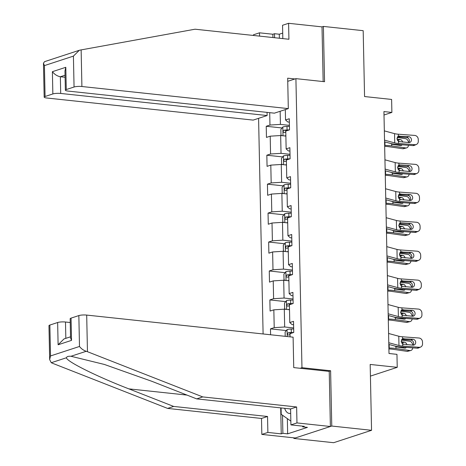 <?xml version="1.0" encoding="UTF-8"?>
<svg xmlns="http://www.w3.org/2000/svg" width="466" height="466" viewBox="0 0 466 466"><rect width="100%" height="100%" fill="white"/><g stroke="black" fill="none" stroke-linecap="round" stroke-linejoin="round"><path stroke-width="0.7" d="M293.86 437.842L293.871 438.442L333.656 442.7L371.553 430.304L331.769 426.046L330.61 370.755L301.962 367.691L300.156 368.286M258.583 118.329L263.104 333.959M293.871 438.442L331.769 426.046M301.962 367.691L295.91 78.643L324.552 81.713L323.398 26.422L322.012 26.877L323.159 81.562M323.398 26.422L363.183 30.68L364.563 96.544L391.615 99.439L391.889 112.428L383.932 111.572L388.999 353.496L396.956 354.352L397.23 367.336L370.173 364.441L371.553 430.304M287.743 81.317L295.91 78.643M290.079 336.848L290.009 333.685L293.749 332.462L293.516 321.33L289.776 322.554L289.403 304.741L293.143 303.517L292.91 292.386L289.17 293.609L288.798 275.796L292.537 274.579L292.304 263.447L288.565 264.671L288.192 246.858L291.932 245.634L291.699 234.503L287.959 235.726L287.586 217.913L291.326 216.69L291.093 205.558L287.353 206.782L286.98 188.975L290.72 187.751L290.487 176.62L286.747 177.843L286.374 160.03L290.108 158.807L289.875 147.675L286.141 148.899L285.769 131.092L289.502 129.868L289.27 118.737L285.536 119.96L285.314 109.586M269.703 112.661L269.965 125.051L266.226 126.274L266.459 137.406L270.198 136.183L270.571 153.996L266.832 155.219L267.065 166.35L270.804 165.127L271.177 182.934L267.437 184.157L267.67 195.289L271.41 194.066L271.783 211.879L268.043 213.102L268.282 224.233L272.016 223.01L272.389 240.817L268.655 242.04L268.888 253.172L272.622 251.949L272.994 269.762L269.261 270.985L269.494 282.116L273.227 280.893L273.6 298.7L269.866 299.923L270.099 311.055L273.839 309.832L274.212 327.645L270.472 328.868L270.595 334.763M289.776 322.554L292.048 324.575L293.586 324.738M293.656 327.947L284.674 326.986L284.301 309.174L289.508 309.733M274.212 327.645L284.674 326.986M273.839 309.832L284.301 309.174M289.17 293.609L291.442 295.63L292.98 295.793M293.05 299.003L284.068 298.042L283.695 280.235L288.903 280.788M273.6 298.7L284.068 298.042M273.227 280.893L283.695 280.235M288.565 264.671L290.836 266.692L292.374 266.855M292.444 270.064L283.462 269.103L283.089 251.29L288.297 251.85M272.994 269.762L283.462 269.103M272.622 251.949L283.089 251.29M287.959 235.726L290.225 237.747L291.768 237.91M291.832 241.12L282.85 240.159L282.478 222.352L287.691 222.905M272.389 240.817L282.85 240.159M272.016 223.01L282.478 222.352M287.353 206.782L289.619 208.803L291.163 208.972M291.227 212.181L282.245 211.22L281.872 193.407L287.085 193.967M271.783 211.879L282.245 211.22M271.41 194.066L281.872 193.407M286.747 177.843L289.013 179.864L290.557 180.027M290.621 183.237L281.639 182.276L281.266 164.469L286.479 165.022M271.177 182.934L281.639 182.276M270.804 165.127L281.266 164.469M286.141 148.899L288.407 150.92L289.951 151.089M290.015 154.298L281.033 153.337L280.66 135.524L285.874 136.084M270.571 153.996L281.033 153.337M270.198 136.183L280.66 135.524M285.536 119.96L287.802 121.981L289.345 122.144M289.409 125.354L280.427 124.393L280.153 111.275M269.965 125.051L280.427 124.393M370.418 376.109L397.23 367.336M384.001 115.009L391.889 112.428M266.226 126.274L282.07 127.969M266.832 155.219L282.676 156.914M267.437 184.157L283.281 185.852M268.043 213.102L283.887 214.797M268.655 242.04L284.493 243.735M269.261 270.985L285.099 272.68M269.866 299.923L285.705 301.618M270.472 328.868L286.31 330.563M330.61 370.755L328.798 371.35M384.333 130.876L394.545 133.643A9.466 1.87 178.8 0 0 398.29 134.202L414.769 135.425A3.786 3.344 66.6 0 1 418.258 139.392L418.299 141.245A3.786 3.344 66.6 0 1 416.388 144.466A3.786 3.344 66.6 0 1 414.961 144.705L398.482 143.476L398.442 141.478L396.968 138.705L398.692 136.06M384.567 141.827L390.823 143.522A14.196 2.802 178.8 0 0 396.444 144.361L412.917 145.59L414.961 144.705M384.532 140.149L394.737 142.916A9.466 1.87 178.8 0 0 398.482 143.476M416.388 144.466L414.344 145.351A3.786 3.344 -113.4 0 1 412.917 145.59M408.793 142.579A3.029 2.674 66.6 0 0 409.41 140.697A3.029 2.674 66.6 0 0 406.614 137.522L397.527 136.847M398.29 134.202L398.331 136.2L408.653 136.643A3.029 2.674 -113.4 0 1 411.449 139.812A3.029 2.674 -113.4 0 1 409.923 142.386A3.029 2.674 -113.4 0 1 408.781 142.579L398.442 141.478M284.47 135.932A5.015 0.99 -1.2 0 1 285.862 135.775M384.66 146.376A9.466 1.87 -1.2 0 1 388.673 146.685L402.671 148.724L405.711 147.949A3.786 2.837 75.6 0 0 406.573 147.903A3.786 2.837 75.6 0 0 408.507 145.258M384.642 145.427L384.986 145.433A14.196 2.802 -1.2 0 1 391.714 145.91L405.711 147.949M282.087 135.676L280.981 135.047L280.864 129.484L282.874 126.956A5.015 0.99 -1.2 0 1 286.998 126.437L289.433 126.385M397.178 137.458L405.519 138.67A3.786 2.837 75.6 0 1 408.484 142.555M402.158 144.786A3.029 2.266 -104.4 0 1 401.144 145.485A3.029 2.266 -104.4 0 1 400.451 145.52L392.116 144.303L390.607 143.464M397.387 140.336L400.329 139.579L396.997 139.095M400.329 139.579A3.029 2.266 -104.4 0 1 402.618 142.118M406.573 147.903L403.533 148.683A3.786 2.837 -104.4 0 1 402.671 148.724M399.269 145.345A3.029 2.266 75.6 0 0 399.572 144.594M399.164 141.804A3.029 2.266 75.6 0 0 397.411 140.382M289.369 129.909L287.068 129.962A5.015 0.99 178.8 0 0 283.911 130.253C282.879 131.226 282.897 131.965 283.957 132.478A5.015 0.99 -1.2 0 1 285.792 132.251M285.332 132.292L286.206 130.497A2.557 0.507 -1.2 0 1 287.091 130.445L287.778 130.433M290.842 421.095L281.208 414.321L281.074 407.925M284.668 408.309A12.302 6.571 -83.9 0 0 290.679 413.272M289.852 408.863A8.423 4.497 -83.9 0 0 290.598 409.433M272.942 37.542L272.872 34.245L259.504 32.818L259.574 36.115M259.504 32.818L253.463 34.793L253.475 35.463M288.314 108.607L81.905 86.513A5.679 1.124 178.8 0 0 74.059 87.008L66.271 89.554A5.679 1.124 178.8 0 0 65.368 90.183A5.679 1.124 178.8 0 0 67.978 91.068L274.387 113.162L288.314 108.607L287.679 78.177L294.955 78.958M282.716 33.098L279.285 34.222L274.515 33.709L274.596 37.723M74.059 87.008L73.412 56.118L79.302 50.287L79.913 50.124L195.033 29.207L288.926 39.255L288.594 23.3L282.547 25.275L282.827 38.602M288.594 23.3L322.012 26.877M272.872 34.245L274.515 33.709M52.856 93.946L45.074 96.491A5.679 1.124 178.8 0 0 44.171 97.12A5.679 1.124 178.8 0 0 46.775 98.006L253.184 120.1L267.117 115.539L60.702 93.45A5.679 1.124 178.8 0 0 52.856 93.946L52.39 71.682C54.615 74.461 57.271 76.156 60.353 76.75L65.1 77.263M267.047 112.376L267.117 115.539M44.171 97.12L43.46 63.201L44.55 61.658L79.302 50.287M279.285 34.222L279.373 38.229M65.368 90.183L64.966 70.954L65.805 67.29L66.271 89.554M43.46 63.201L44.427 65.601L45.074 96.491M87.457 351.702L86.222 351.282C83.478 350.345 81.235 348.743 79.494 346.465L78.847 315.575A5.679 1.124 -1.2 0 1 86.693 315.08L87.457 351.702L202.733 396.916L296.632 406.964L296.964 422.918L330.382 426.495L329.229 371.396L293.743 367.598L293.102 337.174L86.693 315.08M287.341 418.631L287.656 433.84L307.426 427.374L302.65 426.862L304.292 426.326L290.924 424.899L290.586 408.944L196.693 398.89L151.904 381.328L104.39 364.453L70.972 356.269C68.193 356.1 66.708 356.583 66.516 357.725C65.706 360.999 96.73 376.493 128.861 388.865L173.649 406.434L267.542 416.482L267.874 432.436L281.243 433.863L280.701 407.884M196.693 398.89L202.733 396.916M290.924 424.899L296.964 422.918M290.586 408.944L296.632 406.964M49.862 325.058L50.509 355.948L49.67 359.606L48.959 325.687A5.679 1.124 -1.2 0 1 49.862 325.058L57.644 322.507A5.679 1.124 -1.2 0 1 65.49 322.018L65.834 338.345M70.238 322.524L65.49 322.018M287.656 433.84L282.885 433.328L281.243 433.863M49.67 359.606L51.266 362.717L52.332 363.195L167.603 408.408L261.502 418.456L261.834 434.411L267.874 432.436M261.834 434.411L295.252 437.988L330.382 426.495M261.502 418.456L267.542 416.482M167.603 408.408L173.649 406.434M71.059 318.121L71.525 340.384L70.558 337.984L70.156 318.75A5.679 1.124 -1.2 0 1 71.059 318.121L78.847 315.575M302.65 426.862L302.638 426.151M282.507 415.229L282.885 433.328M70.535 336.807L63.999 338.945L58.11 344.77L57.644 322.507M384.945 159.821L395.151 162.582A9.466 1.87 178.8 0 0 398.896 163.147L415.375 164.37A3.786 3.344 66.6 0 1 418.864 168.337L418.905 170.189A3.786 3.344 66.6 0 1 416.994 173.41A3.786 3.344 66.6 0 1 415.567 173.643L399.088 172.42L399.047 170.422L397.574 167.644L399.298 165.005M385.172 170.766L391.428 172.461A14.196 2.802 178.8 0 0 397.049 173.305L413.528 174.529L415.567 173.643M385.137 169.094L395.343 171.861A9.466 1.87 178.8 0 0 399.088 172.42M416.994 173.41L414.956 174.296A3.786 3.344 -113.4 0 1 413.528 174.529M409.398 171.517A3.029 2.674 66.6 0 0 410.016 169.636A3.029 2.674 66.6 0 0 407.22 166.467L398.133 165.791M398.896 163.147L398.937 165.145L400.201 164.906L409.259 165.581A3.029 2.674 -113.4 0 1 412.055 168.756A3.029 2.674 -113.4 0 1 410.529 171.331A3.029 2.674 -113.4 0 1 409.387 171.517L399.047 170.422M385.551 188.759L395.756 191.526A9.466 1.87 178.8 0 0 399.502 192.085L415.981 193.308A3.786 3.344 66.6 0 1 419.47 197.275L419.511 199.133A3.786 3.344 66.6 0 1 417.6 202.349A3.786 3.344 66.6 0 1 416.173 202.588L399.694 201.364L399.653 199.361L398.18 196.588L399.904 193.943M385.778 199.71L392.034 201.405A14.196 2.802 178.8 0 0 397.655 202.244L414.134 203.473L416.173 202.588M385.743 198.038L395.949 200.799A9.466 1.87 178.8 0 0 399.694 201.364M417.6 202.349L415.561 203.234A3.786 3.344 -113.4 0 1 414.134 203.473M399.502 192.085L399.543 194.083L409.87 194.526A3.029 2.674 -113.4 0 1 412.66 197.695A3.029 2.674 -113.4 0 1 411.134 200.269A3.029 2.674 -113.4 0 1 409.993 200.462A3.029 2.674 66.6 0 0 410.622 198.58A3.029 2.674 66.6 0 0 407.826 195.405L398.739 194.73M399.653 199.361L409.993 200.462M285.075 164.871A5.015 0.99 -1.2 0 1 286.474 164.719M385.265 175.321A9.466 1.87 -1.2 0 1 389.279 175.63L403.276 177.668L406.317 176.888A3.786 2.837 75.6 0 0 407.179 176.847A3.786 2.837 75.6 0 0 409.113 174.202M385.248 174.366L385.592 174.371A14.196 2.802 -1.2 0 1 392.32 174.855L406.317 176.888M282.693 164.62L281.586 163.991L281.47 158.428L283.479 155.9A5.015 0.99 -1.2 0 1 287.604 155.376L290.038 155.324M397.783 166.397L406.125 167.614A3.786 2.837 75.6 0 1 409.09 171.5M402.764 173.731A3.029 2.266 -104.4 0 1 401.75 174.424A3.029 2.266 -104.4 0 1 401.063 174.459L392.722 173.247L391.213 172.403M397.993 169.275L400.935 168.523L397.603 168.04M400.935 168.523A3.029 2.266 -104.4 0 1 403.224 171.063M407.179 176.847L404.138 177.622A3.786 2.837 -104.4 0 1 403.276 177.668M399.875 174.284A3.029 2.266 75.6 0 0 400.178 173.538M399.77 170.742A3.029 2.266 75.6 0 0 398.016 169.321M289.974 158.854L287.679 158.906A5.015 0.99 178.8 0 0 284.522 159.197C283.485 160.164 283.503 160.91 284.569 161.422A5.015 0.99 -1.2 0 1 286.398 161.195M285.938 161.236L286.811 159.442A2.557 0.507 -1.2 0 1 287.697 159.389L288.384 159.372M285.681 193.815A5.015 0.99 -1.2 0 1 287.079 193.664M385.871 204.259A9.466 1.87 -1.2 0 1 389.885 204.574L403.882 206.607L406.923 205.832A3.786 2.837 75.6 0 0 407.785 205.786A3.786 2.837 75.6 0 0 409.719 203.141M385.854 203.31L386.197 203.316A14.196 2.802 -1.2 0 1 392.925 203.793L406.923 205.832M283.299 193.559L282.192 192.936L282.076 187.367L284.085 184.845A5.015 0.99 -1.2 0 1 288.209 184.32L290.644 184.268M398.389 195.341L406.731 196.553A3.786 2.837 75.6 0 1 409.696 200.438M403.37 202.669A3.029 2.266 -104.4 0 1 402.356 203.368A3.029 2.266 -104.4 0 1 401.669 203.403L393.327 202.186L391.819 201.347M398.599 198.219L401.541 197.462L398.209 196.978M401.541 197.462A3.029 2.266 -104.4 0 1 403.836 200.001M407.785 205.786L404.744 206.566A3.786 2.837 -104.4 0 1 403.882 206.607M400.48 203.228A3.029 2.266 75.6 0 0 400.783 202.477M400.376 199.687A3.029 2.266 75.6 0 0 398.622 198.266M290.58 187.792L288.285 187.845A5.015 0.99 178.8 0 0 285.128 188.136C284.091 189.109 284.109 189.848 285.175 190.361A5.015 0.99 -1.2 0 1 287.004 190.134M286.543 190.175L287.417 188.38A2.557 0.507 -1.2 0 1 288.303 188.328L288.99 188.316M386.157 217.704L396.362 220.465A9.466 1.87 178.8 0 0 400.108 221.03L416.587 222.253A3.786 3.344 66.6 0 1 420.076 226.22L420.116 228.072A3.786 3.344 66.6 0 1 418.206 231.293A3.786 3.344 66.6 0 1 416.779 231.532L400.3 230.303L400.259 228.305L398.785 225.527L400.51 222.888M386.384 228.649L392.64 230.344A14.196 2.802 178.8 0 0 398.261 231.188L414.74 232.412L416.779 231.532M386.349 226.977L396.554 229.744A9.466 1.87 178.8 0 0 400.3 230.303M418.206 231.293L416.167 232.179A3.786 3.344 -113.4 0 1 414.74 232.412M410.61 229.406A3.029 2.674 66.6 0 0 411.228 227.525A3.029 2.674 66.6 0 0 408.432 224.35L399.345 223.674M400.108 221.03L400.148 223.028L401.412 222.789L410.476 223.464A3.029 2.674 -113.4 0 1 413.266 226.639A3.029 2.674 -113.4 0 1 411.74 229.214A3.029 2.674 -113.4 0 1 410.598 229.4L400.259 228.305M386.763 246.642L396.968 249.409A9.466 1.87 178.8 0 0 400.713 249.968L417.192 251.197A3.786 3.344 66.6 0 1 420.682 255.158L420.722 257.016A3.786 3.344 66.6 0 1 418.812 260.232A3.786 3.344 66.6 0 1 417.385 260.471L400.906 259.247L400.865 257.249L399.391 254.471L401.115 251.826M386.99 257.593L393.246 259.288A14.196 2.802 178.8 0 0 398.867 260.127L415.346 261.356L417.385 260.471M386.955 255.921L397.16 258.682A9.466 1.87 178.8 0 0 400.906 259.247M418.812 260.232L416.773 261.117A3.786 3.344 -113.4 0 1 415.346 261.356M400.713 249.968L400.754 251.966L411.082 252.409A3.029 2.674 -113.4 0 1 413.872 255.578A3.029 2.674 -113.4 0 1 412.346 258.152A3.029 2.674 -113.4 0 1 411.204 258.345A3.029 2.674 66.6 0 0 411.833 256.463A3.029 2.674 66.6 0 0 409.037 253.294L399.95 252.619M400.865 257.249L411.204 258.345M387.368 275.587L397.574 278.348A9.466 1.87 178.8 0 0 401.319 278.913L417.798 280.136A3.786 3.344 66.6 0 1 421.287 284.103L421.328 285.955A3.786 3.344 66.6 0 1 419.417 289.176A3.786 3.344 66.6 0 1 417.99 289.415L401.511 288.186L401.471 286.188L399.997 283.41L401.721 280.771M387.596 286.538L393.852 288.233A14.196 2.802 178.8 0 0 399.473 289.071L415.952 290.295L417.99 289.415M387.561 284.86L397.766 287.627A9.466 1.87 178.8 0 0 401.511 288.186M419.417 289.176L417.379 290.062A3.786 3.344 -113.4 0 1 415.952 290.295M411.822 287.289A3.029 2.674 66.6 0 0 412.439 285.408A3.029 2.674 66.6 0 0 409.643 282.233L400.556 281.557M401.319 278.913L401.36 280.911L411.688 281.348A3.029 2.674 -113.4 0 1 414.478 284.522A3.029 2.674 -113.4 0 1 412.952 287.097A3.029 2.674 -113.4 0 1 411.81 287.283L401.471 286.188M286.287 222.76A5.015 0.99 -1.2 0 1 287.685 222.602M386.477 233.204A9.466 1.87 -1.2 0 1 390.491 233.513L404.488 235.551L407.529 234.771A3.786 2.837 75.6 0 0 408.391 234.73A3.786 2.837 75.6 0 0 410.325 232.085M386.46 232.249L386.803 232.254A14.196 2.802 -1.2 0 1 393.531 232.738L407.529 234.771M283.905 222.503L282.798 221.874L282.681 216.311L284.697 213.783A5.015 0.99 -1.2 0 1 288.815 213.265L291.25 213.207M399.001 224.286L407.336 225.497A3.786 2.837 75.6 0 1 410.301 229.383M403.975 231.614A3.029 2.266 -104.4 0 1 402.962 232.307A3.029 2.266 -104.4 0 1 402.275 232.342L393.933 231.13L392.424 230.291M399.205 227.158L402.146 226.406L398.814 225.923M402.146 226.406A3.029 2.266 -104.4 0 1 404.441 228.946M408.391 234.73L405.35 235.505A3.786 2.837 -104.4 0 1 404.488 235.551M401.086 232.173A3.029 2.266 75.6 0 0 401.389 231.421M400.981 228.631A3.029 2.266 75.6 0 0 399.228 227.204M291.186 216.737L288.891 216.789A5.015 0.99 178.8 0 0 285.734 217.08C284.697 218.047 284.714 218.793 285.78 219.305A5.015 0.99 -1.2 0 1 287.609 219.078M287.149 219.119L288.023 217.325A2.557 0.507 -1.2 0 1 288.908 217.273L289.596 217.255M286.893 251.698A5.015 0.99 -1.2 0 1 288.291 251.547M387.083 262.142A9.466 1.87 -1.2 0 1 391.096 262.457L405.1 264.49L408.134 263.715A3.786 2.837 75.6 0 0 408.997 263.669A3.786 2.837 75.6 0 0 410.93 261.03M387.065 261.193L387.409 261.199A14.196 2.802 -1.2 0 1 394.137 261.676L408.134 263.715M284.51 251.442L283.404 250.819L283.287 245.25L285.303 242.728A5.015 0.99 -1.2 0 1 289.421 242.204L291.856 242.151M399.607 253.224L407.942 254.436A3.786 2.837 75.6 0 1 410.907 258.321M404.581 260.552A3.029 2.266 -104.4 0 1 403.568 261.251A3.029 2.266 -104.4 0 1 402.88 261.286L394.539 260.069L393.036 259.23M399.811 256.102L402.752 255.351L399.42 254.861M402.752 255.351A3.029 2.266 -104.4 0 1 405.047 257.884M408.997 263.669L405.956 264.449A3.786 2.837 -104.4 0 1 405.1 264.49M401.692 261.111A3.029 2.266 75.6 0 0 401.995 260.36M401.593 257.57A3.029 2.266 75.6 0 0 399.834 256.149M291.792 245.681L289.497 245.728A5.015 0.99 178.8 0 0 286.34 246.019C285.303 246.992 285.32 247.731 286.386 248.244A5.015 0.99 -1.2 0 1 288.215 248.017M287.755 248.058L288.629 246.264A2.557 0.507 -1.2 0 1 289.514 246.217L290.202 246.199M287.499 280.643A5.015 0.99 -1.2 0 1 288.897 280.485M387.695 291.087A9.466 1.87 -1.2 0 1 391.702 291.396L405.705 293.434L408.74 292.654A3.786 2.837 75.6 0 0 409.602 292.613A3.786 2.837 75.6 0 0 411.536 289.969M387.671 290.137L388.015 290.137A14.196 2.802 -1.2 0 1 394.743 290.621L408.74 292.654M285.116 280.386L284.015 279.757L283.899 274.194L285.908 271.666A5.015 0.99 -1.2 0 1 290.027 271.148L292.462 271.09M400.212 282.169L408.548 283.38A3.786 2.837 75.6 0 1 411.513 287.266M405.187 289.497A3.029 2.266 -104.4 0 1 404.173 290.19A3.029 2.266 -104.4 0 1 403.486 290.225L395.145 289.013L393.642 288.174M400.416 285.041L403.364 284.289L400.026 283.806M403.364 284.289A3.029 2.266 -104.4 0 1 405.653 286.829M409.602 292.613L406.562 293.388A3.786 2.837 -104.4 0 1 405.705 293.434M402.298 290.056A3.029 2.266 75.6 0 0 402.601 289.304M402.199 286.514A3.029 2.266 75.6 0 0 400.445 285.087M292.403 274.62L290.102 274.672A5.015 0.99 178.8 0 0 286.945 274.963C285.908 275.936 285.926 276.676 286.992 277.188A5.015 0.99 -1.2 0 1 288.821 276.961M288.361 277.002L289.235 275.208A2.557 0.507 -1.2 0 1 290.126 275.156L290.807 275.144M387.974 304.525L398.18 307.292A9.466 1.87 178.8 0 0 401.925 307.851L418.404 309.08A3.786 3.344 66.6 0 1 421.899 313.041L421.934 314.9A3.786 3.344 66.6 0 1 420.023 318.121A3.786 3.344 66.6 0 1 418.596 318.354L402.117 317.13L402.076 315.132L400.603 312.354L402.327 309.709M388.201 315.476L394.457 317.171A14.196 2.802 178.8 0 0 400.078 318.016L416.557 319.239L418.596 318.354M388.166 313.804L398.372 316.565A9.466 1.87 178.8 0 0 402.117 317.13M420.023 318.121L417.985 319A3.786 3.344 -113.4 0 1 416.557 319.239M412.427 316.228A3.029 2.674 66.6 0 0 413.045 314.346A3.029 2.674 66.6 0 0 410.249 311.177L401.162 310.502M401.925 307.851L401.966 309.849L412.293 310.292A3.029 2.674 -113.4 0 1 415.09 313.461A3.029 2.674 -113.4 0 1 413.558 316.041A3.029 2.674 -113.4 0 1 412.416 316.228L402.076 315.132M288.11 309.581A5.015 0.99 -1.2 0 1 289.502 309.43M388.3 320.026A9.466 1.87 -1.2 0 1 392.308 320.34L406.311 322.373L409.346 321.598A3.786 2.837 75.6 0 0 410.208 321.557A3.786 2.837 75.6 0 0 412.148 318.913M388.277 319.076L388.621 319.082A14.196 2.802 -1.2 0 1 395.349 319.56L409.346 321.598M285.722 309.325L284.621 308.702L284.505 303.133L286.514 300.611A5.015 0.99 -1.2 0 1 290.633 300.087L293.067 300.034M400.818 311.107L409.154 312.319A3.786 2.837 75.6 0 1 412.119 316.204M405.793 318.441A3.029 2.266 -104.4 0 1 404.779 319.134A3.029 2.266 -104.4 0 1 404.092 319.169L395.75 317.958L394.248 317.113M401.022 313.985L403.97 313.234L400.632 312.744M403.97 313.234A3.029 2.266 -104.4 0 1 406.259 315.767M410.208 321.557L407.168 322.332A3.786 2.837 -104.4 0 1 406.311 322.373M402.904 318.994A3.029 2.266 75.6 0 0 403.207 318.249M402.805 315.453A3.029 2.266 75.6 0 0 401.051 314.032M293.009 303.564L290.708 303.611A5.015 0.99 178.8 0 0 287.551 303.902C286.514 304.875 286.532 305.62 287.598 306.133A5.015 0.99 -1.2 0 1 289.427 305.906M288.967 305.941L289.84 304.147A2.557 0.507 -1.2 0 1 290.732 304.1L291.413 304.082M388.58 333.47L398.785 336.236A9.466 1.87 178.8 0 0 402.531 336.796L419.01 338.019A3.786 3.344 66.6 0 1 422.505 341.986L422.54 343.838A3.786 3.344 66.6 0 1 420.629 347.059A3.786 3.344 66.6 0 1 419.202 347.298L402.729 346.069L402.682 344.071L401.209 341.298L402.933 338.654M388.807 344.421L395.063 346.116A14.196 2.802 178.8 0 0 400.684 346.954L417.163 348.184L419.202 347.298M388.772 342.743L398.978 345.51A9.466 1.87 178.8 0 0 402.729 346.069M420.629 347.059L418.59 347.945A3.786 3.344 -113.4 0 1 417.163 348.184M402.531 336.796L402.572 338.794L412.899 339.231A3.029 2.674 -113.4 0 1 415.695 342.405A3.029 2.674 -113.4 0 1 414.163 344.98A3.029 2.674 -113.4 0 1 413.022 345.172A3.029 2.674 66.6 0 0 413.651 343.291A3.029 2.674 66.6 0 0 410.855 340.116L401.768 339.44M402.682 344.071L413.022 345.172M388.906 348.97A9.466 1.87 -1.2 0 1 392.914 349.279L406.917 351.317L409.952 350.537A3.786 2.837 75.6 0 0 410.814 350.496A3.786 2.837 75.6 0 0 412.754 347.852M388.883 348.02L389.227 348.02A14.196 2.802 -1.2 0 1 395.954 348.504L409.952 350.537M285.198 336.324L285.11 332.077L287.12 329.549A5.015 0.99 -1.2 0 1 291.238 329.031L293.673 328.979M401.424 340.052L409.76 341.263A3.786 2.837 75.6 0 1 412.73 345.149M406.399 347.38A3.029 2.266 -104.4 0 1 405.385 348.073A3.029 2.266 -104.4 0 1 404.698 348.108L396.356 346.896L394.853 346.057M401.628 342.924L404.575 342.172L401.238 341.689M404.575 342.172A3.029 2.266 -104.4 0 1 406.865 344.712M410.814 350.496L407.779 351.277A3.786 2.837 -104.4 0 1 406.917 351.317M403.509 347.939A3.029 2.266 75.6 0 0 403.818 347.187M403.41 344.397A3.029 2.266 75.6 0 0 401.657 342.97M293.615 332.503L291.314 332.555A5.015 0.99 178.8 0 0 288.157 332.846C287.12 333.819 287.138 334.559 288.204 335.071A5.015 0.99 -1.2 0 1 290.033 334.844M289.572 334.885L290.446 333.091A2.557 0.507 -1.2 0 1 291.337 333.039L292.019 333.027M394.737 142.916L394.545 133.643M406.614 137.522L408.653 136.643M399.589 135.967L397.906 136.468M282.827 127.02L283.008 135.775M384.91 141.92L384.986 145.433M391.673 144.186L391.714 145.91M286.998 126.437L287.068 129.962M286.206 130.497L283.911 130.253M73.412 56.118L44.427 65.601M52.39 71.682L65.805 67.29M81.136 49.891L81.905 86.513M65.054 75.212L60.353 76.75L60.702 93.45M86.222 351.282L70.972 356.269M66.516 357.725L51.266 362.717M50.509 355.948L79.494 346.465M71.525 340.384L58.11 344.77M186.988 395.086L128.861 388.865M395.343 171.861L395.151 162.582M407.22 166.467L409.259 165.581M400.201 164.906L398.512 165.407M395.949 200.799L395.756 191.526M407.826 195.405L409.87 194.526M400.807 193.85L399.117 194.351M283.433 155.964L283.613 164.719M385.516 170.859L385.592 174.371M392.279 173.131L392.32 174.855M287.604 155.376L287.679 158.906M286.811 159.442L284.522 159.197M284.039 184.903L284.219 193.658M386.122 199.803L386.197 203.316M392.885 202.075L392.925 203.793M288.209 184.32L288.285 187.845M287.417 188.38L285.128 188.136M396.554 229.744L396.362 220.465M408.432 224.35L410.476 223.464M401.412 222.789L399.723 223.29M397.16 258.682L396.968 249.409M409.037 253.294L411.082 252.409M402.018 251.733L400.329 252.234M397.766 287.627L397.574 278.348M409.643 282.233L411.688 281.348M402.624 280.678L400.935 281.173M284.644 213.847L284.825 222.602M386.733 228.748L386.803 232.254M393.496 231.014L393.531 232.738M288.815 213.265L288.891 216.789M288.023 217.325L285.734 217.08M285.25 242.792L285.431 251.541M387.339 257.686L387.409 261.199M394.102 259.958L394.137 261.676M289.421 242.204L289.497 245.728M288.629 246.264L286.34 246.019M285.856 271.73L286.037 280.485M387.945 286.631L388.015 290.137M394.708 288.897L394.743 290.621M290.027 271.148L290.102 274.672M289.235 275.208L286.945 274.963M398.372 316.565L398.18 307.292M410.249 311.177L412.293 310.292M403.23 309.616L401.541 310.117M286.462 300.675L286.642 309.424M388.551 315.569L388.621 319.082M395.314 317.841L395.349 319.56M290.633 300.087L290.708 303.611M289.84 304.147L287.551 303.902M398.978 345.51L398.785 336.236M410.855 340.116L412.899 339.231M403.836 338.561L402.152 339.056M287.068 329.613L287.213 336.539M389.157 344.514L389.227 348.02M395.919 346.78L395.954 348.504M291.238 329.031L291.314 332.555M290.446 333.091L288.157 332.846"/></g></svg>
